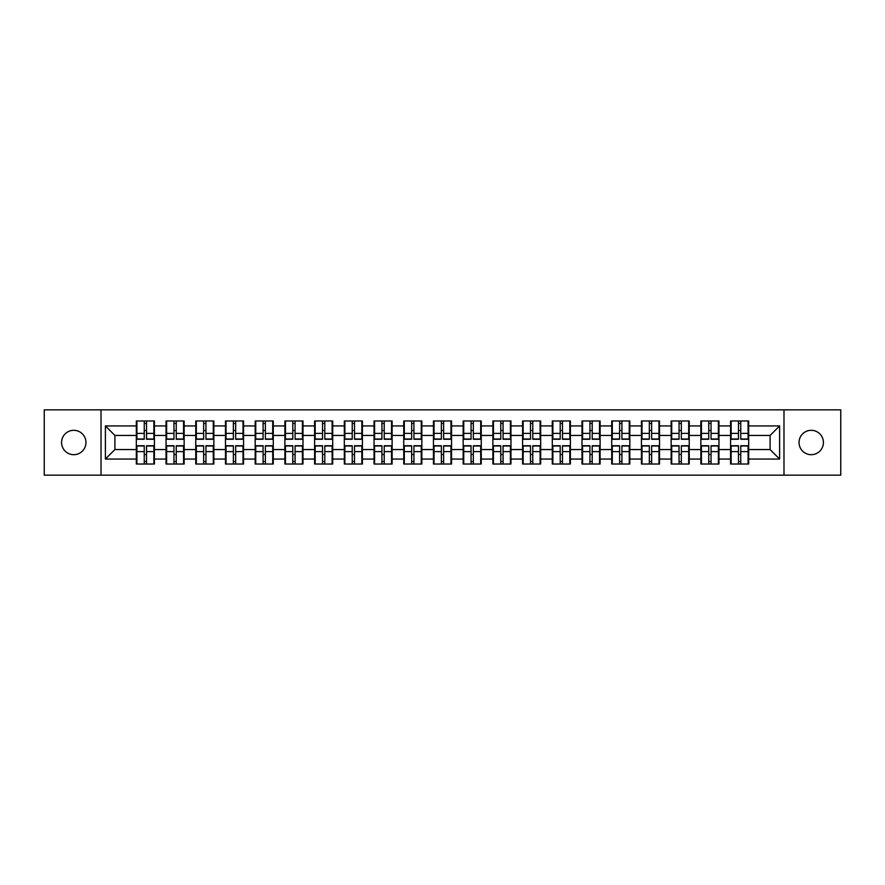 <?xml version="1.0" encoding="UTF-8"?>
<svg xmlns="http://www.w3.org/2000/svg" width="885" height="885" viewBox="0 0 885 885"><rect width="100%" height="100%" fill="white"/><g stroke="black" fill="none" stroke-linecap="round" stroke-linejoin="round"><path stroke-width="1.33" d="M811.224 454.691A12.191 12.191 0 0 1 799.044 442.5A12.191 12.191 0 0 1 811.224 430.309A12.191 12.191 0 0 1 823.415 442.5A12.191 12.191 0 0 1 811.224 454.691M73.776 454.691A12.191 12.191 0 0 1 61.585 442.5A12.191 12.191 0 0 1 73.776 430.309A12.191 12.191 0 0 1 85.956 442.5A12.191 12.191 0 0 1 73.776 454.691M783.988 475.168L840.75 475.168L840.75 409.832L783.988 409.832L783.988 475.168L101.012 475.168L101.012 409.832L44.25 409.832L44.25 475.168L101.012 475.168M748.666 454.591L748.091 454.591M731.143 454.591L730.567 454.591M730.567 430.409L731.143 430.409M748.091 430.409L748.666 430.409M748.666 427.931L748.091 427.931M731.143 427.931L730.567 427.931M730.567 457.069L731.143 457.069M748.091 457.069L748.666 457.069M718.952 454.591L718.377 454.591M701.429 454.591L700.854 454.591M700.854 430.409L701.429 430.409M718.377 430.409L718.952 430.409M718.952 427.931L718.377 427.931M701.429 427.931L700.854 427.931M700.854 457.069L701.429 457.069M718.377 457.069L718.952 457.069M689.238 454.591L688.674 454.591M671.715 454.591L671.151 454.591M671.151 430.409L671.715 430.409M688.674 430.409L689.238 430.409M689.238 427.931L688.674 427.931M671.715 427.931L671.151 427.931M671.151 457.069L671.715 457.069M688.674 457.069L689.238 457.069M659.524 454.591L658.96 454.591M642.001 454.591L641.437 454.591M641.437 430.409L642.001 430.409M658.96 430.409L659.524 430.409M659.524 427.931L658.96 427.931M642.001 427.931L641.437 427.931M641.437 457.069L642.001 457.069M658.96 457.069L659.524 457.069M629.821 454.591L629.246 454.591M612.298 454.591L611.723 454.591M611.723 430.409L612.298 430.409M629.246 430.409L629.821 430.409M629.821 427.931L629.246 427.931M612.298 427.931L611.723 427.931M611.723 457.069L612.298 457.069M629.246 457.069L629.821 457.069M600.107 454.591L599.532 454.591M582.584 454.591L582.009 454.591M582.009 430.409L582.584 430.409M599.532 430.409L600.107 430.409M600.107 427.931L599.532 427.931M582.584 427.931L582.009 427.931M582.009 457.069L582.584 457.069M599.532 457.069L600.107 457.069M570.394 454.591L569.818 454.591M552.871 454.591L552.295 454.591M552.295 430.409L552.871 430.409M569.818 430.409L570.394 430.409M570.394 427.931L569.818 427.931M552.871 427.931L552.295 427.931M552.295 457.069L552.871 457.069M569.818 457.069L570.394 457.069M540.68 454.591L540.115 454.591M523.157 454.591L522.592 454.591M522.592 430.409L523.157 430.409M540.115 430.409L540.68 430.409M540.68 427.931L540.115 427.931M523.157 427.931L522.592 427.931M522.592 457.069L523.157 457.069M540.115 457.069L540.68 457.069M510.966 454.591L510.402 454.591M493.443 454.591L492.879 454.591M492.879 430.409L493.443 430.409M510.402 430.409L510.966 430.409M510.966 427.931L510.402 427.931M493.443 427.931L492.879 427.931M492.879 457.069L493.443 457.069M510.402 457.069L510.966 457.069M481.263 454.591L480.688 454.591M463.74 454.591L463.165 454.591M463.165 430.409L463.74 430.409M480.688 430.409L481.263 430.409M481.263 427.931L480.688 427.931M463.74 427.931L463.165 427.931M463.165 457.069L463.74 457.069M480.688 457.069L481.263 457.069M451.549 454.591L450.974 454.591M434.026 454.591L433.451 454.591M433.451 430.409L434.026 430.409M450.974 430.409L451.549 430.409M451.549 427.931L450.974 427.931M434.026 427.931L433.451 427.931M433.451 457.069L434.026 457.069M450.974 457.069L451.549 457.069M421.835 454.591L421.26 454.591M404.312 454.591L403.737 454.591M403.737 430.409L404.312 430.409M421.26 430.409L421.835 430.409M421.835 427.931L421.26 427.931M404.312 427.931L403.737 427.931M403.737 457.069L404.312 457.069M421.26 457.069L421.835 457.069M392.121 454.591L391.557 454.591M374.598 454.591L374.034 454.591M374.034 430.409L374.598 430.409M391.557 430.409L392.121 430.409M392.121 427.931L391.557 427.931M374.598 427.931L374.034 427.931M374.034 457.069L374.598 457.069M391.557 457.069L392.121 457.069M362.408 454.591L361.843 454.591M344.885 454.591L344.32 454.591M344.32 430.409L344.885 430.409M361.843 430.409L362.408 430.409M362.408 427.931L361.843 427.931M344.885 427.931L344.32 427.931M344.32 457.069L344.885 457.069M361.843 457.069L362.408 457.069M332.705 454.591L332.129 454.591M315.182 454.591L314.606 454.591M314.606 430.409L315.182 430.409M332.129 430.409L332.705 430.409M332.705 427.931L332.129 427.931M315.182 427.931L314.606 427.931M314.606 457.069L315.182 457.069M332.129 457.069L332.705 457.069M302.991 454.591L302.416 454.591M285.468 454.591L284.893 454.591M284.893 430.409L285.468 430.409M302.416 430.409L302.991 430.409M302.991 427.931L302.416 427.931M285.468 427.931L284.893 427.931M284.893 457.069L285.468 457.069M302.416 457.069L302.991 457.069M273.277 454.591L272.702 454.591M255.754 454.591L255.179 454.591M255.179 430.409L255.754 430.409M272.702 430.409L273.277 430.409M273.277 427.931L272.702 427.931M255.754 427.931L255.179 427.931M255.179 457.069L255.754 457.069M272.702 457.069L273.277 457.069M243.563 454.591L242.999 454.591M226.04 454.591L225.476 454.591M225.476 430.409L226.04 430.409M242.999 430.409L243.563 430.409M243.563 427.931L242.999 427.931M226.04 427.931L225.476 427.931M225.476 457.069L226.04 457.069M242.999 457.069L243.563 457.069M213.849 454.591L213.285 454.591M196.326 454.591L195.762 454.591M195.762 430.409L196.326 430.409M213.285 430.409L213.849 430.409M213.849 427.931L213.285 427.931M196.326 427.931L195.762 427.931M195.762 457.069L196.326 457.069M213.285 457.069L213.849 457.069M184.146 454.591L183.571 454.591M166.623 454.591L166.048 454.591M166.048 430.409L166.623 430.409M183.571 430.409L184.146 430.409M184.146 427.931L183.571 427.931M166.623 427.931L166.048 427.931M166.048 457.069L166.623 457.069M183.571 457.069L184.146 457.069M783.988 409.832L101.012 409.832M770.094 449.547L770.094 435.453L748.666 435.453L748.666 449.547L770.094 449.547L779.608 459.072L779.608 425.928L748.666 425.928L748.666 420.983L730.567 420.983L730.567 435.453L718.952 435.453L718.952 449.547L730.567 449.547L730.567 435.453M779.608 459.072L748.666 459.072L748.666 464.017L730.567 464.017L730.567 459.072L718.952 459.072L718.952 464.017L700.854 464.017L700.854 459.072L689.238 459.072L689.238 464.017L671.151 464.017L671.151 459.072L659.524 459.072L659.524 464.017L641.437 464.017L641.437 459.072L629.821 459.072L629.821 464.017L611.723 464.017L611.723 459.072L600.107 459.072L600.107 464.017L582.009 464.017L582.009 459.072L570.394 459.072L570.394 464.017L552.295 464.017L552.295 459.072L540.68 459.072L540.68 464.017L522.592 464.017L522.592 459.072L510.966 459.072L510.966 464.017L492.879 464.017L492.879 459.072L481.263 459.072L481.263 464.017L463.165 464.017L463.165 459.072L451.549 459.072L451.549 464.017L433.451 464.017L433.451 459.072L421.835 459.072L421.835 464.017L403.737 464.017L403.737 459.072L392.121 459.072L392.121 464.017L374.034 464.017L374.034 459.072L362.408 459.072L362.408 464.017L344.32 464.017L344.32 459.072L332.705 459.072L332.705 464.017L314.606 464.017L314.606 459.072L302.991 459.072L302.991 464.017L284.893 464.017L284.893 459.072L273.277 459.072L273.277 464.017L255.179 464.017L255.179 459.072L243.563 459.072L243.563 464.017L225.476 464.017L225.476 459.072L213.849 459.072L213.849 464.017L195.762 464.017L195.762 459.072L184.146 459.072L184.146 464.017L166.048 464.017L166.048 459.072L154.432 459.072L154.432 464.017L136.334 464.017L136.334 459.072L105.392 459.072L105.392 425.928L136.334 425.928L136.334 435.453L114.906 435.453L114.906 449.547L136.334 449.547L136.334 435.453M730.567 425.928L718.952 425.928L718.952 420.983L700.854 420.983L700.854 425.928L689.238 425.928L689.238 420.983L671.151 420.983L671.151 425.928L659.524 425.928L659.524 420.983L641.437 420.983L641.437 425.928L629.821 425.928L629.821 420.983L611.723 420.983L611.723 425.928L600.107 425.928L600.107 420.983L582.009 420.983L582.009 425.928L570.394 425.928L570.394 420.983L552.295 420.983L552.295 425.928L540.68 425.928L540.68 420.983L522.592 420.983L522.592 425.928L510.966 425.928L510.966 420.983L492.879 420.983L492.879 425.928L481.263 425.928L481.263 420.983L463.165 420.983L463.165 425.928L451.549 425.928L451.549 420.983L433.451 420.983L433.451 425.928L421.835 425.928L421.835 420.983L403.737 420.983L403.737 425.928L392.121 425.928L392.121 420.983L374.034 420.983L374.034 425.928L362.408 425.928L362.408 420.983L344.32 420.983L344.32 425.928L332.705 425.928L332.705 420.983L314.606 420.983L314.606 425.928L302.991 425.928L302.991 420.983L284.893 420.983L284.893 425.928L273.277 425.928L273.277 420.983L255.179 420.983L255.179 425.928L243.563 425.928L243.563 420.983L225.476 420.983L225.476 425.928L213.849 425.928L213.849 420.983L195.762 420.983L195.762 425.928L184.146 425.928L184.146 420.983L166.048 420.983L166.048 425.928L154.432 425.928L154.432 420.983L136.334 420.983L136.334 425.928M730.567 449.547L730.567 459.072M718.952 449.547L718.952 459.072M718.952 425.928L718.952 435.453M689.238 449.547L700.854 449.547L700.854 435.453L689.238 435.453L689.238 459.072M700.854 449.547L700.854 459.072M700.854 425.928L700.854 435.453M689.238 425.928L689.238 435.453M659.524 449.547L671.151 449.547L671.151 435.453L659.524 435.453L659.524 459.072M671.151 449.547L671.151 459.072M671.151 425.928L671.151 435.453M659.524 425.928L659.524 435.453M629.821 449.547L641.437 449.547L641.437 435.453L629.821 435.453L629.821 459.072M641.437 449.547L641.437 459.072M641.437 425.928L641.437 435.453M629.821 425.928L629.821 435.453M600.107 449.547L611.723 449.547L611.723 435.453L600.107 435.453L600.107 459.072M611.723 449.547L611.723 459.072M611.723 425.928L611.723 435.453M600.107 425.928L600.107 435.453M570.394 449.547L582.009 449.547L582.009 435.453L570.394 435.453L570.394 459.072M582.009 449.547L582.009 459.072M582.009 425.928L582.009 435.453M570.394 425.928L570.394 435.453M540.68 449.547L552.295 449.547L552.295 435.453L540.68 435.453L540.68 459.072M552.295 449.547L552.295 459.072M552.295 425.928L552.295 435.453M540.68 425.928L540.68 435.453M510.966 449.547L522.592 449.547L522.592 435.453L510.966 435.453L510.966 459.072M522.592 449.547L522.592 459.072M522.592 425.928L522.592 435.453M510.966 425.928L510.966 435.453M481.263 449.547L492.879 449.547L492.879 435.453L481.263 435.453L481.263 459.072M492.879 449.547L492.879 459.072M492.879 425.928L492.879 435.453M481.263 425.928L481.263 435.453M451.549 449.547L463.165 449.547L463.165 435.453L451.549 435.453L451.549 459.072M463.165 449.547L463.165 459.072M463.165 425.928L463.165 435.453M451.549 425.928L451.549 435.453M421.835 449.547L433.451 449.547L433.451 435.453L421.835 435.453L421.835 459.072M433.451 449.547L433.451 459.072M433.451 425.928L433.451 435.453M421.835 425.928L421.835 435.453M392.121 449.547L403.737 449.547L403.737 435.453L392.121 435.453L392.121 459.072M403.737 449.547L403.737 459.072M403.737 425.928L403.737 435.453M392.121 425.928L392.121 435.453M362.408 449.547L374.034 449.547L374.034 435.453L362.408 435.453L362.408 459.072M374.034 449.547L374.034 459.072M374.034 425.928L374.034 435.453M362.408 425.928L362.408 435.453M332.705 449.547L344.32 449.547L344.32 435.453L332.705 435.453L332.705 459.072M344.32 449.547L344.32 459.072M344.32 425.928L344.32 435.453M332.705 425.928L332.705 435.453M302.991 449.547L314.606 449.547L314.606 435.453L302.991 435.453L302.991 459.072M314.606 449.547L314.606 459.072M314.606 425.928L314.606 435.453M302.991 425.928L302.991 435.453M273.277 449.547L284.893 449.547L284.893 435.453L273.277 435.453L273.277 459.072M284.893 449.547L284.893 459.072M284.893 425.928L284.893 435.453M273.277 425.928L273.277 435.453M243.563 449.547L255.179 449.547L255.179 435.453L243.563 435.453L243.563 459.072M255.179 449.547L255.179 459.072M255.179 425.928L255.179 435.453M243.563 425.928L243.563 435.453M213.849 449.547L225.476 449.547L225.476 435.453L213.849 435.453L213.849 459.072M225.476 449.547L225.476 459.072M225.476 425.928L225.476 435.453M213.849 425.928L213.849 435.453M184.146 449.547L195.762 449.547L195.762 435.453L184.146 435.453L184.146 459.072M195.762 449.547L195.762 459.072M195.762 425.928L195.762 435.453M184.146 425.928L184.146 435.453M154.432 449.547L166.048 449.547L166.048 435.453L154.432 435.453L154.432 459.072M166.048 449.547L166.048 459.072M166.048 425.928L166.048 435.453M154.432 425.928L154.432 435.453M154.432 454.591L153.857 454.591M136.91 454.591L136.334 454.591M136.334 430.409L136.91 430.409M153.857 430.409L154.432 430.409M154.432 427.931L153.857 427.931M136.91 427.931L136.334 427.931M136.334 457.069L136.91 457.069M153.857 457.069L154.432 457.069M136.334 449.547L136.334 459.072M114.906 449.547L105.392 459.072M105.392 425.928L114.906 435.453M748.666 449.547L748.666 459.072M748.666 425.928L748.666 435.453M779.608 425.928L770.094 435.453M153.857 420.983L153.857 439.259L146.523 439.259L146.523 420.983M144.244 420.983L144.244 439.259L136.91 439.259L136.91 420.983M144.244 423.45L146.523 423.45M146.523 430.497L144.244 430.497M136.91 464.017L136.91 445.741L144.244 445.741L144.244 464.017M146.523 464.017L146.523 445.741L153.857 445.741L153.857 464.017M146.523 461.55L144.244 461.55M144.244 454.503L146.523 454.503M183.571 420.983L183.571 439.259L176.237 439.259L176.237 420.983M173.958 420.983L173.958 439.259L166.623 439.259L166.623 420.983M173.958 423.45L176.237 423.45M176.237 430.497L173.958 430.497M213.285 420.983L213.285 439.259L205.951 439.259L205.951 420.983M203.661 420.983L203.661 439.259L196.326 439.259L196.326 420.983M203.661 423.45L205.951 423.45M205.951 430.497L203.661 430.497M242.999 420.983L242.999 439.259L235.664 439.259L235.664 420.983M233.375 420.983L233.375 439.259L226.04 439.259L226.04 420.983M233.375 423.45L235.664 423.45M235.664 430.497L233.375 430.497M272.702 420.983L272.702 439.259L265.378 439.259L265.378 420.983M263.088 420.983L263.088 439.259L255.754 439.259L255.754 420.983M263.088 423.45L265.378 423.45M265.378 430.497L263.088 430.497M302.416 420.983L302.416 439.259L295.081 439.259L295.081 420.983M292.802 420.983L292.802 439.259L285.468 439.259L285.468 420.983M292.802 423.45L295.081 423.45M295.081 430.497L292.802 430.497M166.623 464.017L166.623 445.741L173.958 445.741L173.958 464.017M176.237 464.017L176.237 445.741L183.571 445.741L183.571 464.017M176.237 461.55L173.958 461.55M173.958 454.503L176.237 454.503M196.326 464.017L196.326 445.741L203.661 445.741L203.661 464.017M205.951 464.017L205.951 445.741L213.285 445.741L213.285 464.017M205.951 461.55L203.661 461.55M203.661 454.503L205.951 454.503M226.04 464.017L226.04 445.741L233.375 445.741L233.375 464.017M235.664 464.017L235.664 445.741L242.999 445.741L242.999 464.017M235.664 461.55L233.375 461.55M233.375 454.503L235.664 454.503M255.754 464.017L255.754 445.741L263.088 445.741L263.088 464.017M265.378 464.017L265.378 445.741L272.702 445.741L272.702 464.017M265.378 461.55L263.088 461.55M263.088 454.503L265.378 454.503M285.468 464.017L285.468 445.741L292.802 445.741L292.802 464.017M295.081 464.017L295.081 445.741L302.416 445.741L302.416 464.017M295.081 461.55L292.802 461.55M292.802 454.503L295.081 454.503M332.129 420.983L332.129 439.259L324.795 439.259L324.795 420.983M322.516 420.983L322.516 439.259L315.182 439.259L315.182 420.983M322.516 423.45L324.795 423.45M324.795 430.497L322.516 430.497M315.182 464.017L315.182 445.741L322.516 445.741L322.516 464.017M324.795 464.017L324.795 445.741L332.129 445.741L332.129 464.017M324.795 461.55L322.516 461.55M322.516 454.503L324.795 454.503M361.843 420.983L361.843 439.259L354.509 439.259L354.509 420.983M352.219 420.983L352.219 439.259L344.885 439.259L344.885 420.983M352.219 423.45L354.509 423.45M354.509 430.497L352.219 430.497M344.885 464.017L344.885 445.741L352.219 445.741L352.219 464.017M354.509 464.017L354.509 445.741L361.843 445.741L361.843 464.017M354.509 461.55L352.219 461.55M352.219 454.503L354.509 454.503M391.557 420.983L391.557 439.259L384.223 439.259L384.223 420.983M381.933 420.983L381.933 439.259L374.598 439.259L374.598 420.983M381.933 423.45L384.223 423.45M384.223 430.497L381.933 430.497M374.598 464.017L374.598 445.741L381.933 445.741L381.933 464.017M384.223 464.017L384.223 445.741L391.557 445.741L391.557 464.017M384.223 461.55L381.933 461.55M381.933 454.503L384.223 454.503M421.26 420.983L421.26 439.259L413.937 439.259L413.937 420.983M411.647 420.983L411.647 439.259L404.312 439.259L404.312 420.983M411.647 423.45L413.937 423.45M413.937 430.497L411.647 430.497M404.312 464.017L404.312 445.741L411.647 445.741L411.647 464.017M413.937 464.017L413.937 445.741L421.26 445.741L421.26 464.017M413.937 461.55L411.647 461.55M411.647 454.503L413.937 454.503M450.974 420.983L450.974 439.259L443.639 439.259L443.639 420.983M441.361 420.983L441.361 439.259L434.026 439.259L434.026 420.983M441.361 423.45L443.639 423.45M443.639 430.497L441.361 430.497M434.026 464.017L434.026 445.741L441.361 445.741L441.361 464.017M443.639 464.017L443.639 445.741L450.974 445.741L450.974 464.017M443.639 461.55L441.361 461.55M441.361 454.503L443.639 454.503M480.688 420.983L480.688 439.259L473.353 439.259L473.353 420.983M471.063 420.983L471.063 439.259L463.74 439.259L463.74 420.983M471.063 423.45L473.353 423.45M473.353 430.497L471.063 430.497M463.74 464.017L463.74 445.741L471.063 445.741L471.063 464.017M473.353 464.017L473.353 445.741L480.688 445.741L480.688 464.017M473.353 461.55L471.063 461.55M471.063 454.503L473.353 454.503M510.402 420.983L510.402 439.259L503.067 439.259L503.067 420.983M500.777 420.983L500.777 439.259L493.443 439.259L493.443 420.983M500.777 423.45L503.067 423.45M503.067 430.497L500.777 430.497M493.443 464.017L493.443 445.741L500.777 445.741L500.777 464.017M503.067 464.017L503.067 445.741L510.402 445.741L510.402 464.017M503.067 461.55L500.777 461.55M500.777 454.503L503.067 454.503M540.115 420.983L540.115 439.259L532.781 439.259L532.781 420.983M530.491 420.983L530.491 439.259L523.157 439.259L523.157 420.983M530.491 423.45L532.781 423.45M532.781 430.497L530.491 430.497M523.157 464.017L523.157 445.741L530.491 445.741L530.491 464.017M532.781 464.017L532.781 445.741L540.115 445.741L540.115 464.017M532.781 461.55L530.491 461.55M530.491 454.503L532.781 454.503M569.818 420.983L569.818 439.259L562.484 439.259L562.484 420.983M560.205 420.983L560.205 439.259L552.871 439.259L552.871 420.983M560.205 423.45L562.484 423.45M562.484 430.497L560.205 430.497M552.871 464.017L552.871 445.741L560.205 445.741L560.205 464.017M562.484 464.017L562.484 445.741L569.818 445.741L569.818 464.017M562.484 461.55L560.205 461.55M560.205 454.503L562.484 454.503M599.532 420.983L599.532 439.259L592.198 439.259L592.198 420.983M589.919 420.983L589.919 439.259L582.584 439.259L582.584 420.983M589.919 423.45L592.198 423.45M592.198 430.497L589.919 430.497M582.584 464.017L582.584 445.741L589.919 445.741L589.919 464.017M592.198 464.017L592.198 445.741L599.532 445.741L599.532 464.017M592.198 461.55L589.919 461.55M589.919 454.503L592.198 454.503M629.246 420.983L629.246 439.259L621.912 439.259L621.912 420.983M619.622 420.983L619.622 439.259L612.298 439.259L612.298 420.983M619.622 423.45L621.912 423.45M621.912 430.497L619.622 430.497M612.298 464.017L612.298 445.741L619.622 445.741L619.622 464.017M621.912 464.017L621.912 445.741L629.246 445.741L629.246 464.017M621.912 461.55L619.622 461.55M619.622 454.503L621.912 454.503M658.96 420.983L658.96 439.259L651.625 439.259L651.625 420.983M649.336 420.983L649.336 439.259L642.001 439.259L642.001 420.983M649.336 423.45L651.625 423.45M651.625 430.497L649.336 430.497M642.001 464.017L642.001 445.741L649.336 445.741L649.336 464.017M651.625 464.017L651.625 445.741L658.96 445.741L658.96 464.017M651.625 461.55L649.336 461.55M649.336 454.503L651.625 454.503M688.674 420.983L688.674 439.259L681.339 439.259L681.339 420.983M679.049 420.983L679.049 439.259L671.715 439.259L671.715 420.983M679.049 423.45L681.339 423.45M681.339 430.497L679.049 430.497M671.715 464.017L671.715 445.741L679.049 445.741L679.049 464.017M681.339 464.017L681.339 445.741L688.674 445.741L688.674 464.017M681.339 461.55L679.049 461.55M679.049 454.503L681.339 454.503M718.377 420.983L718.377 439.259L711.042 439.259L711.042 420.983M708.763 420.983L708.763 439.259L701.429 439.259L701.429 420.983M708.763 423.45L711.042 423.45M711.042 430.497L708.763 430.497M701.429 464.017L701.429 445.741L708.763 445.741L708.763 464.017M711.042 464.017L711.042 445.741L718.377 445.741L718.377 464.017M711.042 461.55L708.763 461.55M708.763 454.503L711.042 454.503M748.091 420.983L748.091 439.259L740.756 439.259L740.756 420.983M738.477 420.983L738.477 439.259L731.143 439.259L731.143 420.983M738.477 423.45L740.756 423.45M740.756 430.497L738.477 430.497M731.143 464.017L731.143 445.741L738.477 445.741L738.477 464.017M740.756 464.017L740.756 445.741L748.091 445.741L748.091 464.017M740.756 461.55L738.477 461.55M738.477 454.503L740.756 454.503M144.244 433.384L136.91 433.384M144.244 439.015L136.91 439.015M153.857 433.384L146.523 433.384M153.857 439.015L146.523 439.015M146.523 451.615L153.857 451.615M146.523 445.985L153.857 445.985M136.91 451.615L144.244 451.615M136.91 445.985L144.244 445.985M173.958 433.384L166.623 433.384M173.958 439.015L166.623 439.015M183.571 433.384L176.237 433.384M183.571 439.015L176.237 439.015M203.661 433.384L196.326 433.384M203.661 439.015L196.326 439.015M213.285 433.384L205.951 433.384M213.285 439.015L205.951 439.015M233.375 433.384L226.04 433.384M233.375 439.015L226.04 439.015M242.999 433.384L235.664 433.384M242.999 439.015L235.664 439.015M263.088 433.384L255.754 433.384M263.088 439.015L255.754 439.015M272.702 433.384L265.378 433.384M272.702 439.015L265.378 439.015M292.802 433.384L285.468 433.384M292.802 439.015L285.468 439.015M302.416 433.384L295.081 433.384M302.416 439.015L295.081 439.015M176.237 451.615L183.571 451.615M176.237 445.985L183.571 445.985M166.623 451.615L173.958 451.615M166.623 445.985L173.958 445.985M205.951 451.615L213.285 451.615M205.951 445.985L213.285 445.985M196.326 451.615L203.661 451.615M196.326 445.985L203.661 445.985M235.664 451.615L242.999 451.615M235.664 445.985L242.999 445.985M226.04 451.615L233.375 451.615M226.04 445.985L233.375 445.985M265.378 451.615L272.702 451.615M265.378 445.985L272.702 445.985M255.754 451.615L263.088 451.615M255.754 445.985L263.088 445.985M295.081 451.615L302.416 451.615M295.081 445.985L302.416 445.985M285.468 451.615L292.802 451.615M285.468 445.985L292.802 445.985M322.516 433.384L315.182 433.384M322.516 439.015L315.182 439.015M332.129 433.384L324.795 433.384M332.129 439.015L324.795 439.015M324.795 451.615L332.129 451.615M324.795 445.985L332.129 445.985M315.182 451.615L322.516 451.615M315.182 445.985L322.516 445.985M352.219 433.384L344.885 433.384M352.219 439.015L344.885 439.015M361.843 433.384L354.509 433.384M361.843 439.015L354.509 439.015M354.509 451.615L361.843 451.615M354.509 445.985L361.843 445.985M344.885 451.615L352.219 451.615M344.885 445.985L352.219 445.985M381.933 433.384L374.598 433.384M381.933 439.015L374.598 439.015M391.557 433.384L384.223 433.384M391.557 439.015L384.223 439.015M384.223 451.615L391.557 451.615M384.223 445.985L391.557 445.985M374.598 451.615L381.933 451.615M374.598 445.985L381.933 445.985M411.647 433.384L404.312 433.384M411.647 439.015L404.312 439.015M421.26 433.384L413.937 433.384M421.26 439.015L413.937 439.015M413.937 451.615L421.26 451.615M413.937 445.985L421.26 445.985M404.312 451.615L411.647 451.615M404.312 445.985L411.647 445.985M441.361 433.384L434.026 433.384M441.361 439.015L434.026 439.015M450.974 433.384L443.639 433.384M450.974 439.015L443.639 439.015M443.639 451.615L450.974 451.615M443.639 445.985L450.974 445.985M434.026 451.615L441.361 451.615M434.026 445.985L441.361 445.985M471.063 433.384L463.74 433.384M471.063 439.015L463.74 439.015M480.688 433.384L473.353 433.384M480.688 439.015L473.353 439.015M473.353 451.615L480.688 451.615M473.353 445.985L480.688 445.985M463.74 451.615L471.063 451.615M463.74 445.985L471.063 445.985M500.777 433.384L493.443 433.384M500.777 439.015L493.443 439.015M510.402 433.384L503.067 433.384M510.402 439.015L503.067 439.015M503.067 451.615L510.402 451.615M503.067 445.985L510.402 445.985M493.443 451.615L500.777 451.615M493.443 445.985L500.777 445.985M530.491 433.384L523.157 433.384M530.491 439.015L523.157 439.015M540.115 433.384L532.781 433.384M540.115 439.015L532.781 439.015M532.781 451.615L540.115 451.615M532.781 445.985L540.115 445.985M523.157 451.615L530.491 451.615M523.157 445.985L530.491 445.985M560.205 433.384L552.871 433.384M560.205 439.015L552.871 439.015M569.818 433.384L562.484 433.384M569.818 439.015L562.484 439.015M562.484 451.615L569.818 451.615M562.484 445.985L569.818 445.985M552.871 451.615L560.205 451.615M552.871 445.985L560.205 445.985M589.919 433.384L582.584 433.384M589.919 439.015L582.584 439.015M599.532 433.384L592.198 433.384M599.532 439.015L592.198 439.015M592.198 451.615L599.532 451.615M592.198 445.985L599.532 445.985M582.584 451.615L589.919 451.615M582.584 445.985L589.919 445.985M619.622 433.384L612.298 433.384M619.622 439.015L612.298 439.015M629.246 433.384L621.912 433.384M629.246 439.015L621.912 439.015M621.912 451.615L629.246 451.615M621.912 445.985L629.246 445.985M612.298 451.615L619.622 451.615M612.298 445.985L619.622 445.985M649.336 433.384L642.001 433.384M649.336 439.015L642.001 439.015M658.96 433.384L651.625 433.384M658.96 439.015L651.625 439.015M651.625 451.615L658.96 451.615M651.625 445.985L658.96 445.985M642.001 451.615L649.336 451.615M642.001 445.985L649.336 445.985M679.049 433.384L671.715 433.384M679.049 439.015L671.715 439.015M688.674 433.384L681.339 433.384M688.674 439.015L681.339 439.015M681.339 451.615L688.674 451.615M681.339 445.985L688.674 445.985M671.715 451.615L679.049 451.615M671.715 445.985L679.049 445.985M708.763 433.384L701.429 433.384M708.763 439.015L701.429 439.015M718.377 433.384L711.042 433.384M718.377 439.015L711.042 439.015M711.042 451.615L718.377 451.615M711.042 445.985L718.377 445.985M701.429 451.615L708.763 451.615M701.429 445.985L708.763 445.985M738.477 433.384L731.143 433.384M738.477 439.015L731.143 439.015M748.091 433.384L740.756 433.384M748.091 439.015L740.756 439.015M740.756 451.615L748.091 451.615M740.756 445.985L748.091 445.985M731.143 451.615L738.477 451.615M731.143 445.985L738.477 445.985"/></g></svg>
